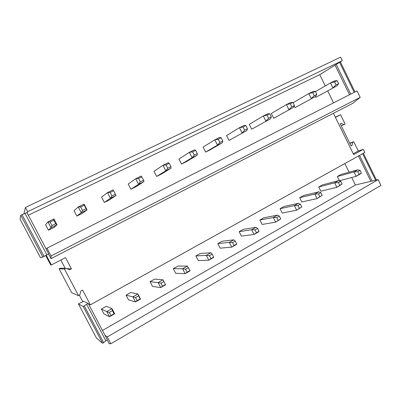 <?xml version="1.0" encoding="UTF-8"?>
<svg xmlns="http://www.w3.org/2000/svg" width="401" height="401" viewBox="0 0 401 401"><rect width="100%" height="100%" fill="white"/><g stroke="black" fill="none" stroke-linecap="round" stroke-linejoin="round"><path stroke-width="0.6" d="M66.531 268.625L71.413 268.805L65.523 257.622L51.393 264.951L46.25 255.221M65.188 268.354L60.817 260.064M86.636 304.299L83.253 306.539L78.421 303.863L83.719 301.266L88.225 303.422L86.636 304.299L105.859 340.79L107.418 339.883L88.496 303.938L90.38 304.845L82.586 290.038L80.952 290.925L79.784 294.976L78.526 295.662L71.694 292.715L59.072 268.79L60.22 268.189L65.769 268.374L69.764 269.678L71.413 268.805M45.699 255.512L50.701 264.981L51.393 264.951M48.571 254.023L50.997 258.615L51.037 255.973L46.947 248.224L45.995 248.71L27.223 213.152L27.664 211.688L25.443 207.477L340.599 57.168L342.294 60.656L319.752 74.671L325.266 85.919M23.875 213.933L25.443 207.477M27.223 213.152L26.912 212.565L20.772 215.277L20.05 219.106L40.466 257.708L42.832 256.996L20.772 215.277M59.072 268.79L64.496 269.041L65.769 268.374M78.526 295.662L64.496 269.041M88.496 303.938L88.225 303.422M79.343 295.216L82.796 301.773M112.425 310.665L112.004 308.65L106.295 306.269L101.368 309.036L106.801 311.592L112.004 308.65L114.686 313.777L114.049 313.767L110.907 315.557L109.278 312.444L112.425 310.665L114.049 313.767M109.278 312.444L106.801 311.592L109.498 316.73L103.919 313.883L101.368 309.036M45.574 224.745L48.451 230.204L54.12 227.387L57.017 224.75L53.965 218.941L47.909 221.918L45.574 224.745M138.581 295.848L137.919 294.008L130.856 292.479L126.079 295.161L132.881 296.85L137.919 294.008L140.55 299.056L140.175 298.905L137.132 300.635L135.538 297.572L138.581 295.848L140.175 298.905M135.538 297.572L132.881 296.85L135.523 301.918L128.576 299.943L126.079 295.161M74.055 210.71L76.862 216.084L82.345 213.362L87.057 209.843L84.075 204.129L78.235 207.001L74.055 210.71M163.017 279.823L154.681 279.096L150.049 281.697L158.139 282.58L163.017 279.823L165.468 284.52L162.52 286.194L160.956 283.171L163.909 281.502M160.956 283.171L158.139 282.58L160.726 287.572L152.495 286.414L150.049 281.697M101.583 197.142L104.33 202.435L109.628 199.798L116.029 195.467L113.117 189.843L107.483 192.615L101.583 197.142M187.337 266.084L177.808 266.109L173.312 268.635L182.61 268.755L187.337 266.084L189.964 270.58L187.112 272.204L185.583 269.226L188.44 267.607M185.583 269.226L182.61 268.755L185.147 273.677L175.713 273.292L173.312 268.635M143.999 181.583L143.633 180.179L140.345 181.808L138.571 184.28L135.713 178.726L128.21 184.014L130.901 189.232L136.029 186.681L143.999 181.583L138.571 184.28L130.901 189.232M210.916 252.76L200.269 253.497L195.899 255.948L206.33 255.352L210.916 252.76L212.214 254.144L213.708 257.071L210.941 258.645L209.442 255.708L212.214 254.144M209.442 255.708L206.33 255.352L208.816 260.204L198.254 260.545L195.899 255.948M171.016 168.179L170.936 166.656L167.758 168.23L165.773 170.781L162.981 165.317L153.979 171.312L156.616 176.45L161.578 173.984L171.016 168.179L165.773 170.781L156.616 176.45M233.783 239.843L222.084 241.242L217.838 243.628L229.337 242.354L233.783 239.843L235.262 241.086L236.73 243.973L234.049 245.502L232.575 242.605L235.262 241.086M232.575 242.605L229.337 242.354L231.768 247.141L220.149 248.164L217.838 243.628M197.132 155.217L197.317 153.593L194.244 155.112L192.059 157.733L189.327 152.355L178.936 159.012L181.513 164.074L186.32 161.688L197.132 155.217L192.059 157.733L181.513 164.074M255.968 227.307L243.287 229.337L239.161 231.653L251.653 229.743L255.968 227.307L257.622 228.42L259.061 231.267L256.46 232.75L255.016 229.893L257.622 228.42M255.016 229.893L251.653 229.743L254.039 234.465L241.427 236.129L239.161 231.653M222.38 142.686L222.816 140.962L219.848 142.43L217.477 145.122L214.806 139.824L203.112 147.097L205.638 152.089L210.294 149.768L222.38 142.686L217.477 145.122L205.638 152.089M277.507 215.136L263.903 217.758L259.888 220.014L273.317 217.502L277.507 215.136L279.327 216.124L280.735 218.936L278.209 220.375L276.795 217.558L279.327 216.124M276.795 217.558L273.317 217.502L275.657 222.159L262.119 224.43L259.888 220.014M246.81 130.561L247.482 128.746L244.61 130.165L242.064 132.916L239.452 127.698L226.545 135.548L229.016 140.465L246.81 130.561L229.016 140.465M298.424 203.317L283.953 206.5L280.048 208.69L294.354 205.613L298.424 203.317L300.399 204.189L301.783 206.966L299.326 208.36L297.938 205.583L300.399 204.189M297.938 205.583L294.354 205.613L296.65 210.209L282.239 213.056L280.048 208.69M270.464 118.826L271.357 116.922L268.575 118.3L265.868 121.107L263.307 115.964L249.267 124.345L251.693 129.197L270.464 118.826L251.693 129.197M318.75 191.833L303.462 195.543L299.662 197.678L314.795 194.069L318.75 191.833L320.865 192.595L322.224 195.337L319.838 196.69L318.479 193.949L320.865 192.595M318.479 193.949L314.795 194.069L317.046 198.605L301.813 201.984L299.662 197.678M293.372 107.453L294.469 105.473L291.778 106.806L288.92 109.663L286.414 104.601L271.317 113.478L273.693 118.265L293.372 107.453L273.693 118.265M338.434 182.645L334.66 182.841L336.87 187.322L320.865 191.212L318.755 186.956L334.66 182.841L338.504 180.671L340.755 181.332L342.088 184.034L339.767 185.352L338.434 182.645L340.755 181.332M294.209 105.949L295.046 107.648L315.572 96.435L295.046 107.648M25.062 213.457L46.932 254.866L48.752 253.933L45.995 248.71M46.932 254.866L44.055 256.369L22.02 214.675M44.055 256.369L42.832 256.996M104.997 335.276L107.273 336.94L110.856 343.752L109.127 343.622L107.222 339.998M105.859 340.79L103.669 342.66L84.32 305.948M103.669 342.66L102.616 343.276L83.253 306.539M102.616 343.276L96.511 338.153L78.421 303.863M110.856 343.752L380.95 185.387L378.128 179.618L355.411 184.996L102.471 330.474M107.273 336.94L378.128 179.618M51.117 258.59L352.94 103.242L360.173 97.353L357.04 90.927L46.947 248.224M51.037 255.973L360.173 97.353M327.732 90.952L333.557 102.841M28.316 215.227L319.752 74.671M315.787 97.343L337.096 85.754L315.787 97.343L315.392 96.541M344.855 163.543L349.121 172.214M351.727 177.508L355.411 184.996M338.504 180.671L322.454 184.881L318.755 186.956M357.832 171.658L353.973 171.929L356.143 176.35L339.416 180.726L337.341 176.52L353.973 171.929L357.712 169.818L360.088 170.38L361.396 173.047L359.146 174.33L357.832 171.658L360.088 170.38M357.712 169.818L340.94 174.495L337.341 176.52M27.664 211.688L342.294 60.656M90.38 304.845L364.83 152.455L363.301 149.327L353.702 154.631L333.416 113.293M353.276 153.768L358.329 150.982L363.301 149.327M349.772 143.187L353.787 141.723L352.669 142.33L351.998 145.493L351.136 145.964L340.264 123.799L341.131 123.343L343.993 124.631L341.246 125.804M358.329 150.982L353.787 141.723M335.306 117.142L340.559 114.721L335.426 117.383M343.993 124.631L345.121 124.034L340.559 114.721M351.065 145.824L351.998 145.493M349.852 143.352L352.669 142.33M349.502 94.751L335.056 65.152M350.725 94.13L336.233 64.426M355.01 91.959L340.344 61.869M354.193 92.37L339.562 62.355M370.865 181.337L358.444 155.999M372.123 181.041L359.552 155.387M376.439 180.019L363.346 153.277M375.597 180.219L362.609 153.688M114.686 313.777L109.498 316.73L110.907 315.557M53.965 218.941L53.804 220.224L55.659 223.748L57.017 224.75L50.977 227.748L48.451 230.204M50.977 227.748L47.909 221.918L50.135 222.034L51.995 225.562L50.977 227.748M53.804 220.224L50.135 222.034M55.659 223.748L51.995 225.562M140.55 299.056L135.523 301.918L137.132 300.635M84.075 204.129L84.24 205.232L86.05 208.7L87.057 209.843L81.228 212.736L76.862 216.084M81.228 212.736L78.235 207.001L80.701 206.976L82.516 210.45L81.228 212.736M84.24 205.232L80.701 206.976M86.05 208.7L82.516 210.45M162.52 286.194L160.726 287.572L165.593 284.8L165.468 284.52M113.117 189.843L116.029 195.467L110.405 198.254L104.33 202.435M110.405 198.254L107.483 192.615L110.175 192.455L111.949 195.873L110.405 198.254M113.588 190.776L110.175 192.455M115.353 194.184L111.949 195.873M187.112 272.204L185.147 273.677L189.863 270.991L189.964 270.58M143.633 180.179L141.157 176.049L135.713 178.726L138.616 178.445L140.345 181.808M141.909 176.821L138.616 178.445M210.941 258.645L208.816 260.204L213.387 257.602L213.708 257.071M170.936 166.656L169.252 163.352L168.24 162.731L162.981 165.317L166.069 164.921L167.758 168.23M169.252 163.352L166.069 164.921M234.049 245.502L231.768 247.141L236.204 244.615L236.73 243.973M197.317 153.593L195.668 150.34L194.41 149.854L189.327 152.355L192.595 151.854L194.244 155.112M195.668 150.34L192.595 151.854M256.46 232.75L254.039 234.465L258.344 232.014L259.061 231.267M222.816 140.962L221.207 137.759L219.718 137.403L214.806 139.824L218.234 139.222L219.848 142.43M221.207 137.759L218.234 139.222M278.209 220.375L275.657 222.159L280.735 218.936M247.482 128.746L245.908 125.593L244.209 125.358L239.452 127.698L243.031 127.007L244.61 130.165M245.908 125.593L243.031 127.007M299.326 208.36L296.65 210.209L301.783 206.966M271.357 116.922L269.808 113.814L267.913 113.699L263.307 115.964L267.026 115.187L268.575 118.3M269.808 113.814L267.026 115.187M319.838 196.69L317.046 198.605L322.224 195.337M294.469 105.473L292.956 102.415L290.875 102.405L286.414 104.601L290.259 103.744L291.778 106.806M292.956 102.415L290.259 103.744M339.767 185.352L336.87 187.322L342.088 184.034M315.572 96.435L316.86 94.385L314.254 95.674L311.256 98.581L308.8 93.588L293.101 102.706M316.86 94.385L315.381 91.368L313.126 91.458L308.8 93.588L312.765 92.656L314.254 95.674M315.381 91.368L312.765 92.656M359.146 174.33L356.143 176.35L359.877 174.224L361.396 173.047M337.096 85.754L338.564 83.634L336.038 84.887L332.915 87.834L330.504 82.912L315.472 91.553M338.564 83.634L337.111 80.661L334.7 80.847L330.504 82.912L334.579 81.909L336.038 84.887M337.111 80.661L334.579 81.909"/></g></svg>
